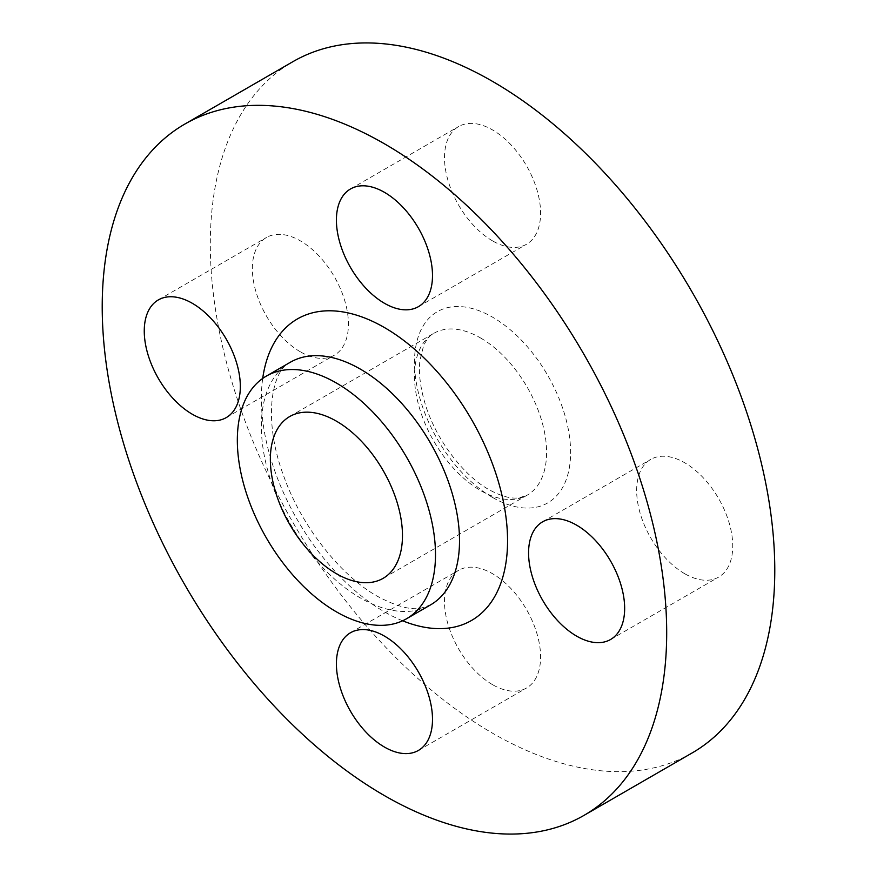 <?xml version="1.0" encoding="UTF-8"?>
<svg xmlns="http://www.w3.org/2000/svg" width="877" height="877" viewBox="0 0 877 877"><rect width="100%" height="100%" fill="white"/><g stroke="black" fill="none" stroke-linecap="round" stroke-linejoin="round"><path stroke-width="0.66" stroke-dasharray="4.38 3.29" d="M492.545 240.879A67.935 39.224 60 0 1 448.158 181.013A67.935 39.224 60 0 1 458.572 126.573A67.935 39.224 60 0 1 492.545 129.939A67.935 39.224 60 0 1 536.932 189.805A67.935 39.224 60 0 1 526.518 244.244A67.935 39.224 60 0 1 492.545 240.879M300.383 351.83A67.935 39.224 60 0 1 256.007 291.953A67.935 39.224 60 0 1 266.411 237.514A67.935 39.224 60 0 1 300.383 240.879A67.935 39.224 60 0 1 344.771 300.756A67.935 39.224 60 0 1 334.356 355.196A67.935 39.224 60 0 1 300.383 351.83M492.545 684.663A67.935 39.224 60 0 1 448.158 624.786A67.935 39.224 60 0 1 458.572 570.346A67.935 39.224 60 0 1 492.545 573.711A67.935 39.224 60 0 1 536.932 633.578A67.935 39.224 60 0 1 526.518 688.017A67.935 39.224 60 0 1 492.545 684.663M684.707 573.711A67.935 39.224 60 0 1 640.32 513.845A67.935 39.224 60 0 1 650.734 459.405A67.935 39.224 60 0 1 684.707 462.771A67.935 39.224 60 0 1 729.083 522.637A67.935 39.224 60 0 1 718.669 577.077A67.935 39.224 60 0 1 684.707 573.711M692.117 752.959A399.145 230.443 60 0 1 492.545 733.194A399.145 230.443 60 0 1 231.791 381.473A399.145 230.443 60 0 1 292.973 61.631M290.375 362.223A140.123 80.903 -120 0 0 268.899 474.501A140.123 80.903 -120 0 0 360.436 597.982A140.123 80.903 -120 0 0 430.497 604.922L421.212 608.101C411.061 610.348 396.47 606.413 377.417 596.294C341.394 576.244 302.105 527.329 284.181 477.329C261.861 418.746 272.122 369.634 290.375 362.223M402.62 620.784A174.095 100.515 60 0 1 384.455 611.85A174.095 100.515 60 0 1 262.705 378.425M492.545 497.434A110.403 63.736 -120 0 0 570.609 452.368A110.403 63.736 -120 0 0 492.545 317.156A110.403 63.736 -120 0 0 414.481 362.223A110.403 63.736 -120 0 0 492.545 497.434M480.53 337.952A93.411 53.935 60 0 1 541.558 420.28A93.411 53.935 60 0 1 527.241 495.132A93.411 53.935 60 0 1 480.53 490.506A93.411 53.935 60 0 1 419.513 408.189A93.411 53.935 60 0 1 433.83 333.326A93.411 53.935 60 0 1 480.53 337.952M350.482 188.983L458.572 126.573M158.331 299.923L266.411 237.514M350.482 632.755L458.572 570.346M542.644 521.804L650.734 459.405M289.706 416.542L433.83 333.326C430.07 335.135 426.66 339.289 423.58 345.779L419.93 360.414C418.537 372.626 420.149 386.68 424.797 402.587C434.97 438.138 462.683 475.049 489.026 489.662C501.458 496.426 511.565 499.123 519.348 497.763L527.241 495.132L383.117 578.338M610.589 639.486L718.669 577.077M418.428 750.427L526.518 688.017M226.266 417.595L334.356 355.196M418.428 306.654L526.518 244.244"/><path stroke-width="1.32" d="M384.455 303.289A67.935 39.224 60 0 1 340.068 243.422A67.935 39.224 60 0 1 350.482 188.983A67.935 39.224 60 0 1 384.455 192.337A67.935 39.224 60 0 1 428.842 252.214A67.935 39.224 60 0 1 418.428 306.654A67.935 39.224 60 0 1 384.455 303.289M192.293 414.229A67.935 39.224 60 0 1 147.917 354.363A67.935 39.224 60 0 1 158.331 299.923A67.935 39.224 60 0 1 192.293 303.289A67.935 39.224 60 0 1 236.68 363.155A67.935 39.224 60 0 1 226.266 417.595A67.935 39.224 60 0 1 192.293 414.229M384.455 747.061A67.935 39.224 60 0 1 340.068 687.195A67.935 39.224 60 0 1 350.482 632.755A67.935 39.224 60 0 1 384.455 636.121A67.935 39.224 60 0 1 428.842 695.987A67.935 39.224 60 0 1 418.428 750.427A67.935 39.224 60 0 1 384.455 747.061M576.617 636.121A67.935 39.224 60 0 1 532.229 576.244A67.935 39.224 60 0 1 542.644 521.804A67.935 39.224 60 0 1 576.617 525.17A67.935 39.224 60 0 1 620.993 585.047A67.935 39.224 60 0 1 610.589 639.486A67.935 39.224 60 0 1 576.617 636.121M336.417 383.03A140.123 80.903 60 0 1 427.954 506.5A140.123 80.903 60 0 1 406.479 618.789A140.123 80.903 60 0 1 336.417 611.85A140.123 80.903 60 0 1 244.869 488.368A140.123 80.903 60 0 1 266.356 376.09A140.123 80.903 60 0 1 336.417 383.03M336.417 573.711A93.411 53.935 60 0 1 275.389 491.394A93.411 53.935 60 0 1 289.706 416.542A93.411 53.935 60 0 1 336.417 421.168A93.411 53.935 60 0 1 397.445 503.486A93.411 53.935 60 0 1 383.117 578.338A93.411 53.935 60 0 1 336.417 573.711M384.455 143.806A399.145 230.443 60 0 1 645.209 495.527A399.145 230.443 60 0 1 584.027 815.369A399.145 230.443 60 0 1 384.455 795.603A399.145 230.443 60 0 1 123.701 443.872A399.145 230.443 60 0 1 184.883 124.041A399.145 230.443 60 0 1 384.455 143.806M184.883 124.041L292.973 61.631A399.145 230.443 60 0 1 492.545 81.397A399.145 230.443 60 0 1 753.299 433.128A399.145 230.443 60 0 1 692.117 752.959L584.027 815.369M406.479 618.789L430.497 604.922A140.123 80.903 -120 0 0 451.973 492.633A140.123 80.903 -120 0 0 360.436 369.162A140.123 80.903 -120 0 0 290.375 362.223L266.356 376.09M262.705 378.425A174.095 100.515 60 0 1 384.455 327.56A174.095 100.515 60 0 1 507.224 530.059A174.095 100.515 60 0 1 402.62 620.784"/></g></svg>
